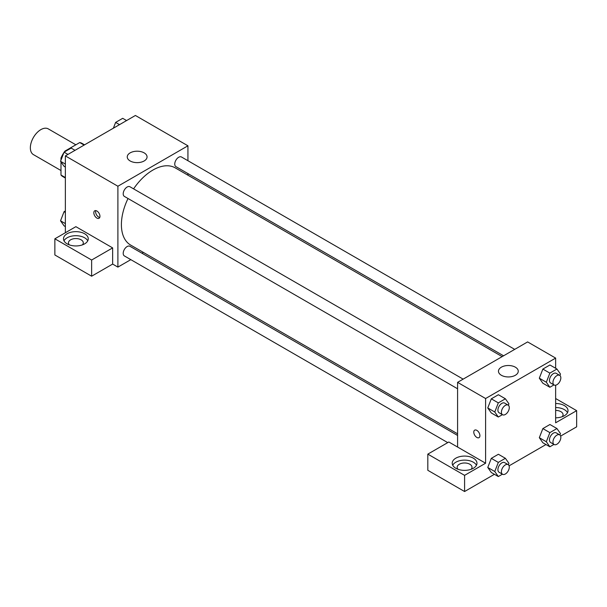 <?xml version="1.0" encoding="UTF-8"?>
<svg xmlns="http://www.w3.org/2000/svg" width="607" height="607" viewBox="0 0 607 607"><rect width="100%" height="100%" fill="white"/><g stroke="black" fill="none" stroke-linecap="round" stroke-linejoin="round"><path stroke-width="0.91" d="M75.852 144.8L48.287 128.889A14.856 8.581 120 0 0 36.837 132.865A14.856 8.581 120 0 0 30.35 147.82A14.856 8.581 120 0 0 33.431 154.618L60.988 170.537M65.495 151.348L65.002 151.067L79.745 142.554A19.174 11.07 120 0 1 81.96 143.343L84.548 144.838M65.366 177.563L60.988 175.036A19.174 11.07 120 0 0 62.787 176.561L65.366 178.048M60.988 175.036L60.988 161.94M60.988 160.104L60.988 158.01A19.174 11.07 120 0 1 63.894 152.63M65.002 151.067A19.174 11.07 120 0 0 64.296 152.038M61.656 158.397L60.988 158.01M84.123 145.081L79.745 142.554M65.366 232.739L65.366 155.908L135.407 115.474L187.935 145.801L187.935 160.718M187.935 173.579L187.935 175.203M130.156 152.873A9.902 5.721 180 0 1 140.945 151.636A9.902 5.721 180 0 1 147.061 156.917A9.902 5.721 180 0 1 137.159 162.638A9.902 5.721 180 0 1 127.25 156.917A9.902 5.721 180 0 1 130.156 152.873M130.824 259.644L117.895 267.11L117.895 186.235L65.366 155.908M117.895 186.235L187.935 145.801M96.885 218.08A4.332 2.504 60 0 1 94.055 214.263A4.332 2.504 60 0 1 94.722 210.788A4.332 2.504 60 0 1 99.055 213.292A4.332 2.504 60 0 1 99.055 218.292A4.332 2.504 60 0 1 96.885 218.08M112.644 247.899L75.875 226.669L54.865 238.801L91.634 260.031L112.644 247.899L112.644 264.075L117.895 267.11M95.792 210.606A4.332 2.504 -120 0 0 98.653 217.056A4.332 2.504 -120 0 0 99.745 217.458M67.119 233.748A12.383 7.147 180 0 1 80.61 232.2A12.383 7.147 180 0 1 88.258 238.801A12.383 7.147 180 0 1 75.875 245.949A12.383 7.147 180 0 1 63.492 238.801A12.383 7.147 180 0 1 67.119 233.748M87.749 240.827A12.383 7.147 0 0 0 67.119 237.792A12.383 7.147 0 0 0 64.001 240.827M69.327 244.871A7.428 4.287 180 0 1 68.447 242.846A7.428 4.287 180 0 1 73.03 238.885A7.428 4.287 180 0 1 81.126 239.811A7.428 4.287 180 0 1 83.303 242.846A7.428 4.287 180 0 1 82.423 244.871M91.634 260.031L91.634 276.208L112.644 264.075M54.865 238.801L54.865 254.978L91.634 276.208M143.366 252.406L141.955 253.218M463.149 379.14L129.928 186.751A5.569 3.217 120 0 0 124.359 189.968A5.569 3.217 120 0 0 124.359 196.395L457.587 388.776M457.587 435.447L129.928 246.275A5.569 3.217 120 0 0 125.634 247.762A5.569 3.217 120 0 0 123.206 253.369A5.569 3.217 120 0 0 124.359 255.919L447.746 442.624M514.698 349.374L181.478 156.993A5.569 3.217 120 0 0 177.183 158.48A5.569 3.217 120 0 0 174.755 164.08A5.569 3.217 120 0 0 175.909 166.629L503.567 355.801M502.156 356.62L175.203 167.851A44.569 25.737 120 0 0 133.586 188.868M128.024 198.504A44.569 25.737 120 0 0 121.4 224.651A44.569 25.737 120 0 0 130.634 245.053L457.587 433.815M457.587 447.048L448.831 441.995L427.821 454.127L464.59 475.357L485.6 463.224L457.587 447.048L457.587 382.349L527.62 341.916L555.64 358.092L555.64 368.274M427.821 454.127L427.821 470.304L464.59 491.526L494.424 474.302M509.083 465.842L545.974 444.544M560.625 436.084L576.65 426.835L576.65 410.658L555.64 422.791L555.64 385.202M555.64 410.408A7.428 4.287 180 0 1 560.891 411.667A7.428 4.287 180 0 1 563.068 414.702A7.428 4.287 180 0 1 562.188 416.721M567.515 412.677A12.383 7.147 0 0 0 555.64 407.555M555.64 403.511A12.383 7.147 180 0 1 568.023 410.658A12.383 7.147 180 0 1 555.64 417.806M458.035 469.287A7.428 4.287 180 0 1 457.162 467.269A7.428 4.287 180 0 1 464.59 462.982A7.428 4.287 180 0 1 472.018 467.269A7.428 4.287 180 0 1 471.138 469.287M476.465 465.243A12.383 7.147 0 0 0 455.834 462.215A12.383 7.147 0 0 0 452.716 465.243M455.834 458.171A12.383 7.147 180 0 1 469.325 456.623A12.383 7.147 180 0 1 476.973 463.224A12.383 7.147 180 0 1 464.59 470.372A12.383 7.147 180 0 1 452.207 463.224A12.383 7.147 180 0 1 455.834 458.171M464.59 475.357L464.59 491.526M555.64 398.526L576.65 410.658M549.859 432.632L542.855 428.588L549.934 424.505L542.855 428.588L539.319 437.708L542.855 442.746L539.319 437.708L546.323 441.752L549.859 432.632L556.938 428.55L560.473 433.58L559.912 435.029M553.956 384.899L549.859 387.266L542.855 383.222L539.312 378.199L542.855 369.071L549.934 364.982L542.855 369.071L549.859 373.108L556.938 369.026L560.473 374.056L559.912 375.505M502.414 414.657L498.309 417.024L491.306 412.98L487.762 407.957L491.306 398.829L498.385 394.74L491.306 398.829L498.309 402.873L505.388 398.784L508.924 403.822L508.363 405.264M498.309 462.397L491.306 458.353L498.385 454.264L491.306 458.353L487.77 467.473L491.306 472.504L487.77 467.473L494.773 471.518L498.309 462.397L505.388 458.308L508.924 463.346L508.363 464.787M485.6 463.224L485.6 398.526L555.64 358.092M515.366 367.189A9.902 5.721 180 0 1 518.264 371.234A9.902 5.721 180 0 1 508.363 376.947A9.902 5.721 180 0 1 498.461 371.234A9.902 5.721 180 0 1 504.569 365.945A9.902 5.721 180 0 1 515.366 367.189M485.6 398.526L457.587 382.349M474.682 430.151A4.332 2.504 -120 0 0 474.014 433.626A4.332 2.504 -120 0 0 476.852 437.442A4.332 2.504 60 0 1 474.014 433.626A4.332 2.504 60 0 1 474.682 430.151A4.332 2.504 60 0 1 479.014 432.654A4.332 2.504 60 0 1 479.014 437.662A4.332 2.504 60 0 1 476.844 437.442A4.332 2.504 -120 0 0 479.014 437.662M498.309 417.024L494.773 411.994L498.309 402.873M508.135 405.104L504.629 403.086A5.569 3.217 120 0 0 500.343 404.573A5.569 3.217 120 0 0 497.915 410.18A5.569 3.217 120 0 0 499.068 412.73L502.566 414.748A5.569 3.217 120 0 0 508.135 411.538A5.569 3.217 120 0 0 508.135 405.104A5.569 3.217 120 0 0 503.848 406.599A5.569 3.217 120 0 0 501.412 412.199A5.569 3.217 120 0 0 502.566 414.748M491.306 412.98L487.77 407.95L494.773 411.994M505.388 398.784L498.385 394.74M549.859 387.266L546.323 382.228L549.859 373.108M559.684 375.346L556.179 373.328A5.569 3.217 120 0 0 551.892 374.815A5.569 3.217 120 0 0 549.464 380.414A5.569 3.217 120 0 0 550.617 382.964L554.115 384.99A5.569 3.217 120 0 0 559.684 381.773A5.569 3.217 120 0 0 559.684 375.346A5.569 3.217 120 0 0 555.39 376.841A5.569 3.217 120 0 0 552.962 382.44A5.569 3.217 120 0 0 554.115 384.99M542.855 383.222L539.319 378.184L546.323 382.228M556.938 369.026L549.934 364.982M502.414 474.181L498.309 476.548L494.773 471.518M508.135 464.628L504.629 462.61A5.569 3.217 120 0 0 500.343 464.097A5.569 3.217 120 0 0 497.915 469.704A5.569 3.217 120 0 0 499.068 472.254L502.566 474.272A5.569 3.217 120 0 0 508.135 471.055A5.569 3.217 120 0 0 508.135 464.628A5.569 3.217 120 0 0 503.848 466.123A5.569 3.217 120 0 0 501.412 471.722A5.569 3.217 120 0 0 502.566 474.272M498.309 476.548L491.306 472.504M505.388 458.308L498.385 454.264M553.956 444.423L549.859 446.79L546.323 441.752M559.684 434.87L556.179 432.844A5.569 3.217 120 0 0 551.892 434.339A5.569 3.217 120 0 0 549.464 439.938A5.569 3.217 120 0 0 550.617 442.488L554.115 444.514A5.569 3.217 120 0 0 559.684 441.297A5.569 3.217 120 0 0 559.684 434.87A5.569 3.217 120 0 0 555.39 436.357A5.569 3.217 120 0 0 552.962 441.964A5.569 3.217 120 0 0 554.115 444.514M549.859 446.79L542.855 442.746M556.938 428.55L549.934 424.505M65.366 167.069L64.069 166.318L60.533 161.287L64.069 152.167L71.148 148.085L75.033 150.324M65.366 164.08L60.533 161.287M67.961 154.413L64.069 152.167M113.38 128.191L115.618 122.409L122.697 118.319L126.582 120.565M119.511 124.647L115.618 122.409M65.366 226.593L64.069 225.842L60.533 220.811L64.069 211.691L65.366 210.94M65.366 223.604L60.533 220.811M65.366 212.442L64.069 211.691"/></g></svg>

